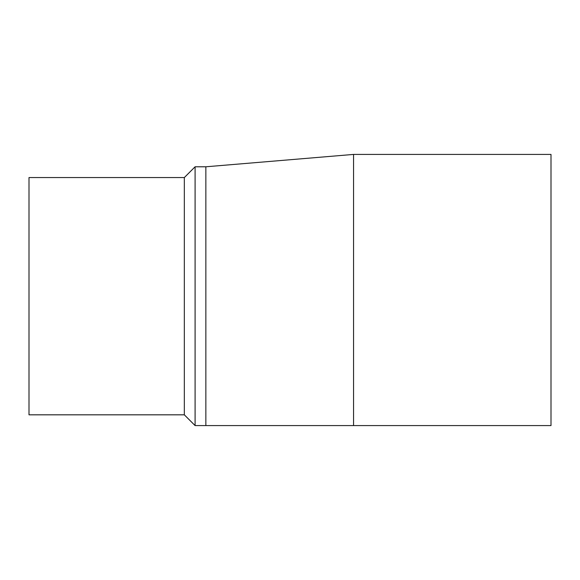 <?xml version="1.0" encoding="UTF-8"?>
<svg xmlns="http://www.w3.org/2000/svg" width="580" height="580" viewBox="0 0 580 580"><rect width="100%" height="100%" fill="white"/><g stroke="black" fill="none" stroke-linecap="round" stroke-linejoin="round"><path stroke-width="0.87" d="M353.553 425.582L205.856 425.582L205.856 166.786L353.553 154.418L353.553 425.582L551 425.582L551 154.418L353.553 154.418M184.331 177.553L29 177.553L29 414.823L184.331 414.823L184.331 177.553L195.09 166.786L195.09 425.582L205.856 425.582M184.331 414.823L195.09 425.582M195.09 166.786L205.856 166.786"/></g></svg>
